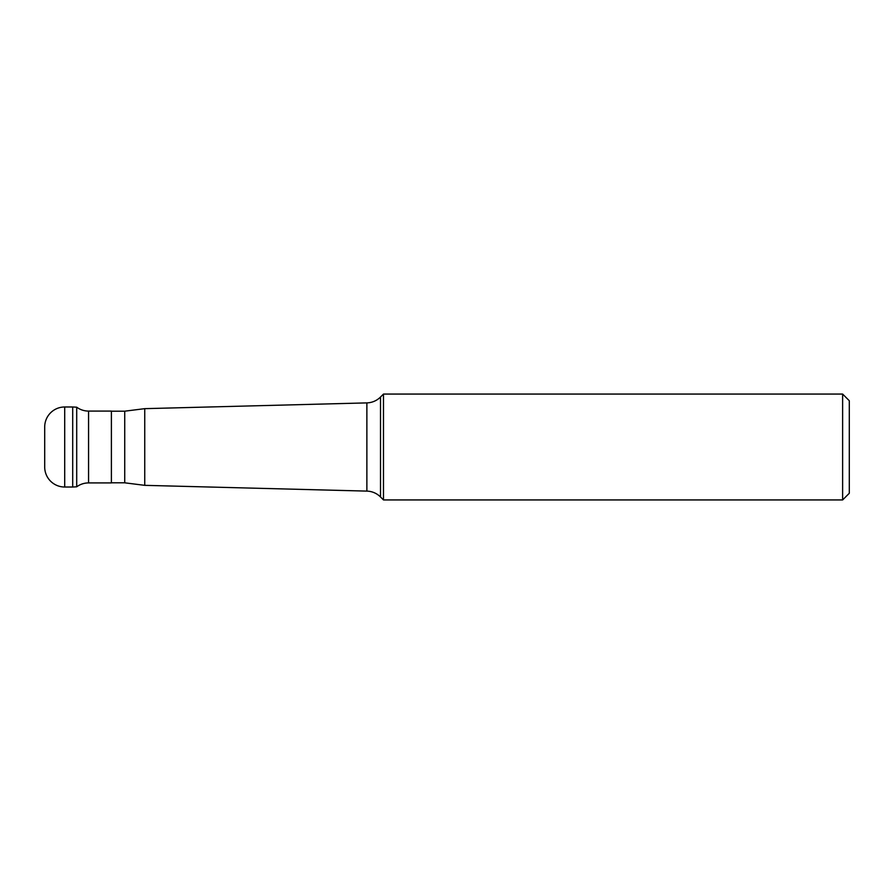 <?xml version="1.0" encoding="UTF-8"?>
<svg xmlns="http://www.w3.org/2000/svg" width="894" height="894" viewBox="0 0 894 894"><rect width="100%" height="100%" fill="white"/><g stroke="black" fill="none" stroke-linecap="round" stroke-linejoin="round"><path stroke-width="1.34" d="M72.705 406.982L64.703 406.982L64.703 487.018L72.705 487.018L72.705 406.982L72.705 487.018L76.705 486.805L76.705 407.195L72.705 406.982M64.703 487.018A20.003 20.003 0 0 1 44.7 467.003L44.7 426.997A20.003 20.003 0 0 1 64.703 406.982M76.705 486.805A20.003 20.003 0 0 1 88.562 482.916L111.392 482.916L111.392 411.084L88.562 411.084L88.562 482.916M76.705 407.195A20.003 20.003 0 0 0 88.562 411.084M111.392 482.816L124.724 482.816L124.724 411.184L111.392 411.184M124.724 411.184L144.739 408.659L144.739 485.341L124.724 482.816M144.739 485.341L366.875 491.108L366.875 402.892L144.739 408.659M366.875 491.108A20.003 20.003 0 0 1 380.509 496.963L383.481 499.936L842.629 499.936L842.629 394.064L383.481 394.064L383.481 499.936M366.875 402.892A20.003 20.003 0 0 0 380.509 397.037L380.509 496.963M383.481 394.064L380.509 397.037M842.629 499.936L849.3 493.264L849.3 400.736L842.629 394.064"/></g></svg>
